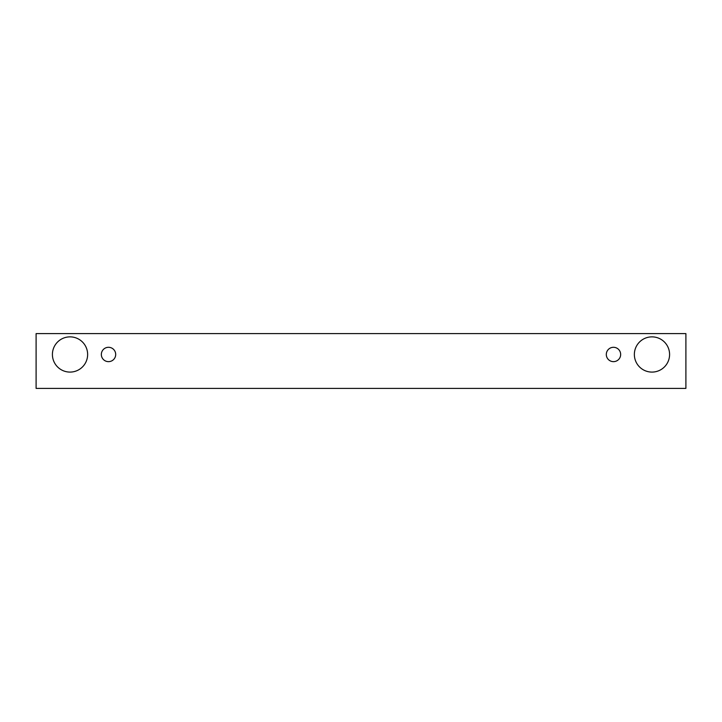 <?xml version="1.0" encoding="UTF-8"?>
<svg xmlns="http://www.w3.org/2000/svg" width="722" height="722" viewBox="0 0 722 722"><rect width="100%" height="100%" fill="white"/><g stroke="black" fill="none" stroke-linecap="round" stroke-linejoin="round"><path stroke-width="1.08" d="M108.517 361.65A7.175 7.175 0 0 1 102.298 350.892A7.175 7.175 0 0 1 114.735 350.892A7.175 7.175 0 0 1 108.517 361.65M685.9 388.4L685.9 333.6L36.1 333.6L36.1 388.4L685.9 388.4M70.025 372.092A17.617 17.617 0 0 1 54.773 345.667A17.617 17.617 0 0 1 85.277 345.667A17.617 17.617 0 0 1 70.025 372.092M651.975 372.092A17.617 17.617 0 0 1 636.723 345.667A17.617 17.617 0 0 1 667.227 345.667A17.617 17.617 0 0 1 651.975 372.092M613.483 361.65A7.175 7.175 0 0 1 607.265 350.892A7.175 7.175 0 0 1 619.702 350.892A7.175 7.175 0 0 1 613.483 361.65"/></g></svg>

